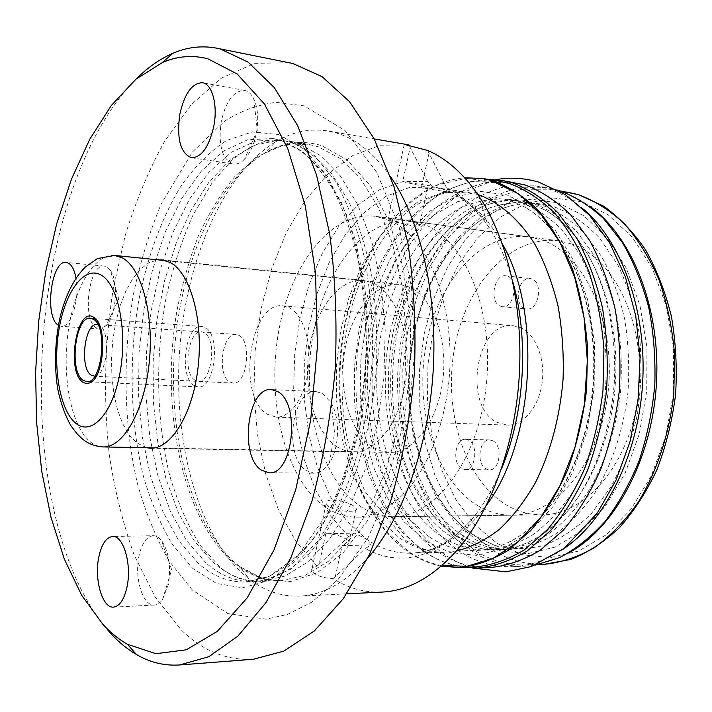 <?xml version="1.0" encoding="UTF-8"?>
<svg xmlns="http://www.w3.org/2000/svg" width="712" height="712" viewBox="0 0 712 712"><rect width="100%" height="100%" fill="white"/><g stroke="black" fill="none" stroke-linecap="round" stroke-linejoin="round"><path stroke-width="0.53" stroke-dasharray="3.56 2.67" d="M570.962 243.771L558.457 240.816C510.371 234.8 466.057 284.711 454.657 347.376C442.882 409.996 464.064 479.612 506.686 505.146C517.722 511.661 529.461 514.892 541.912 514.829C585.923 515.212 631.019 462.497 638.522 393.131C646.407 323.827 614.082 257.459 570.962 243.771M416.654 223.221C408.261 220.328 384.934 217.409 388.138 218.602L390.87 219.785C398.88 223.417 422.198 228.579 419.484 224.823L416.654 223.221M328.437 506.428L326.167 503.704C324.307 497.127 346.637 500.331 353.873 506.25L356.356 508.768C358.848 512.978 335.779 511.768 328.437 506.428M386.785 219.243L375.153 216.288C330.404 210.832 289.232 266.226 278.143 334.515C266.724 402.769 285.29 478.393 324.414 506.463C334.551 513.61 345.409 517.17 356.988 517.135C374.806 516.058 391.814 506.828 408.029 489.456C428.66 464.571 443.79 425.669 448.747 382.727C456.882 305.964 426.915 233.233 386.785 219.243M402.68 181.64L424.752 186.686L427.681 187.932C428.384 188.627 426.265 188.618 421.335 187.897L450.723 192.338L444.742 189.73L431.819 186.09L427.654 181.533L410.157 147.42L402.68 181.64L431.819 186.09M409.364 145.818L410.157 147.42M501.675 468.318C493.024 489.126 482.611 506.668 470.409 520.935C435.29 558.306 400.26 567.5 365.318 548.507L371.068 544.92L366.208 538.904L354.478 533.146L325.811 533.724L319.181 564.109L317.062 566.218C313.2 566.797 311.411 568.167 311.687 570.312L313.885 573.258C318.905 576.542 325.286 578.313 333.011 578.553C348.212 588.228 364.526 592.74 381.943 592.09M325.811 533.724C333.919 533.911 340.825 535.789 346.53 539.358L348.933 542.188C349.272 544.288 347.011 545.454 342.143 545.677L335.316 576.524L365.318 548.507M427.636 150.455L446.531 187.719L450.723 192.338M371.068 544.92L342.143 545.677M354.478 533.146L348.791 536.643L330.341 515.728L315.291 489.402L304.015 458.866L296.762 425.331L293.647 389.989L294.706 354.006L299.885 318.54L309.07 284.747L322.038 253.792L338.458 226.843L357.913 205.065L379.79 189.597L403.348 181.462L427.654 181.533M319.181 564.109L348.791 536.643M333.011 578.553L335.316 576.524M317.062 566.218L295.774 541.218L278.517 509.943L265.665 473.854L257.433 434.365L253.917 392.846L255.154 350.607L261.082 308.928L271.557 269.118L286.375 232.486L305.217 200.392L327.627 174.226L352.983 155.385L380.448 145.212L408.937 144.874M288.547 141.092L298.248 143.495L320.062 155.278L340.265 175.828L357.816 204.789L371.7 241.235L381.045 283.688L385.21 330.163L383.875 378.277L377.075 425.509L365.238 469.404L349.094 507.807L329.603 539.037L307.851 561.982L284.96 576.097L261.963 581.357L250.927 580.814C237.559 578.785 225.17 572.822 213.751 562.898L194.429 541.173L178.445 512.898L166.145 479.443L157.761 442.188L153.4 402.431L153.116 361.456L156.871 320.489L164.561 280.777L176.033 243.557L191.038 210.111L209.248 181.756L230.19 159.817L253.214 145.604L277.52 140.309L288.547 141.092L308.323 144.331L318.139 146.743L340.22 158.491L360.664 178.908L378.437 207.637L392.508 243.762L401.995 285.815L406.258 331.819L404.968 379.443L398.159 426.185L386.26 469.635L369.991 507.647L350.34 538.566L328.383 561.296L305.252 575.296L281.988 580.529C264.268 580.965 247.99 574.887 233.144 562.275C181.871 517.695 160.494 409.267 176.558 312.906C181.782 285.592 189.098 259.827 198.506 235.619C209.034 212.692 221.281 192.81 235.245 175.962L257.993 156.346L282.682 145.39L308.323 144.331C298.212 142.551 283.554 142.8 264.695 153.116L264.695 153.116C283.171 142.213 302.173 139.73 321.708 145.675L347.216 159.977L370.356 185.779L389.517 222.322L403.188 267.908L410.201 319.875C411.367 356.65 408.688 392.997 402.173 428.918L387.702 478.491L367.659 520.374L343.584 552.245L317.187 572.786L290.14 581.633L263.912 579.221L239.739 566.556L236.019 563.575C191.279 524.869 168.513 437.364 174.36 351.586C180.341 265.834 214.935 183.18 264.695 153.116L275.633 141.786C222.402 174.262 185.868 261.5 179.558 351.71C173.416 441.947 197.455 534.258 245.248 575.91L249.227 579.123C264.713 591.076 281.56 596.745 299.788 596.131C323.088 595.081 345.694 582.452 367.615 558.253M390.648 176.745C374.468 153.667 356.543 139.125 336.874 133.135L327.876 130.981L374.209 138.929M275.633 141.786C292.436 131.773 309.853 128.178 327.876 130.981M206.231 563.148L186.464 540.533L170.239 510.967L157.948 475.972L149.823 437.052L145.978 395.641L146.441 353.134L151.158 310.895L160.022 270.284L172.829 232.673L189.285 199.494L208.99 172.188L231.373 152.235L255.653 141.038L280.875 139.837L291.769 142.658C305.938 148.906 319.323 159.381 331.925 174.084L348.835 201.683C358.67 223.684 366.36 248.675 371.913 276.657C376.052 305.866 377.556 336.1 376.443 367.339C372.883 414.072 362.488 458.617 346.771 495.739C335.45 518.932 322.865 538.299 308.999 553.829C294.715 566.912 280.163 575.697 265.353 580.191L254.193 581.686C236.776 582.104 220.782 575.928 206.231 563.148M289.295 62.701L254.611 63.368L221.459 78.089L191.154 104.78L164.641 141.207C149.022 169.527 135.921 200.766 125.356 234.933L113.279 288.422C104.539 344.403 103.231 400.019 109.354 455.253C114.81 490.995 123.14 524.37 134.345 555.396L154.985 596.701L180.679 629.337C202.075 650.635 226.274 660.611 253.285 659.276M146.672 447.759L136.57 442.784L129.041 434.729L122.624 423.56L117.533 409.792L113.929 393.976L111.9 376.728L111.517 358.679L112.781 340.47L115.647 322.741L120.016 306.133L125.766 291.261L132.69 278.703L140.576 268.994L149.12 262.595L158.02 259.853M58.402 325.286L61.285 326.318C70.933 328.107 80.127 298.622 76.006 278.143M337.319 447.029C314.802 432.691 302.947 389.508 309.177 349.601C315.202 309.649 338.85 278 363.707 280.457L372.954 282.958C395.801 292.694 411.376 334.978 406.196 377.663C401.23 420.409 376.968 452.948 353.348 452.049L345.133 450.696L337.319 447.029M136.384 78.809C25.988 188.591 7.182 504.052 103.943 625.545M316.368 391.662C291.653 388.805 283.127 456.864 306.285 470.596L314.045 473.16C319.768 473.097 324.894 469.662 329.425 462.836C339.508 447.973 340.327 418.104 331.116 402.778L322.696 393.62L316.368 391.662L271.45 389.544M153.196 535.7C146.423 536.545 141.644 543.532 138.858 556.651C134.301 578.331 142.996 606.357 154.362 605.067C157.308 604.889 160.031 603.091 162.514 599.664L168.415 584.454C171.147 566.138 168.833 551.48 161.473 540.47C158.883 537.266 156.124 535.673 153.196 535.7L112.585 536.492M110.324 270.293C118.904 281.454 116.181 316.279 105.999 325.829L118.762 298.96L110.324 270.293L106.951 266.973L104.335 266.101C88.911 263.235 81.64 319.519 96.236 327.805L99.449 328.971L61.285 326.318M105.999 325.829L99.449 328.971M253.783 98.817L257.308 130.421L244.563 159.123C250.081 153.205 254.006 144.607 256.347 133.313C258.785 119.518 257.931 108.019 253.783 98.817C251.345 93.966 248.274 91.172 244.572 90.442C233.803 90.575 226.024 100.926 221.254 121.494C218.041 145.292 222.091 159.461 233.403 164.018L191.421 157.761M244.563 159.123C240.825 162.888 237.105 164.525 233.403 164.018M441.2 566.147C429.434 563.771 418.362 558.982 407.985 551.791C355.422 514.536 330.145 423.845 342.143 340.149C353.944 256.525 403.588 183.171 464.651 177.76M475.429 566.957C456.801 567.446 439.509 562.231 423.56 551.328L401.55 531.677L383.243 505.769L369.119 474.931L359.524 440.497L354.638 403.793L354.523 366.093L359.151 328.686L368.398 292.828L382.05 259.782L399.761 230.848L421.041 207.299L445.24 190.407L471.495 181.338L498.729 181.07M429.398 536.964L408.492 518.55L391.155 493.968L377.93 464.536L369.154 431.614L365.025 396.548L365.63 360.664L370.899 325.286L380.697 291.724L394.751 261.286L412.657 235.289L433.848 215.024L457.576 201.71L482.869 196.423L508.555 199.974L521.887 205.617C566.138 228.276 598.569 301.363 593.692 380.448C589.02 459.56 548.026 528.215 501.373 545.383C475.598 554.506 451.604 551.702 429.398 536.964M487.747 179.308C470.062 180.83 453.108 186.419 436.892 196.085C421.379 207.77 407.433 222.464 395.044 240.149C377.654 268.833 365.754 301.407 359.364 337.888C346.166 422.225 371.771 514.598 425.803 552.281C437.782 560.451 450.616 565.488 464.322 567.393M513.779 182.316L486.225 182.512C468.131 187.042 451.114 195.649 435.183 208.322C420.151 222.963 407.006 240.416 395.738 260.672C385.708 282.13 377.992 305.065 372.59 329.469C356.071 415.692 381.49 513.023 437.907 551.907C454.096 562.836 471.629 568.043 490.524 567.535M441.573 536.439C390.087 501.933 366.217 413.236 381.08 334.257C388.173 300.144 400.571 270.355 418.282 244.892C430.805 229.451 444.706 217.16 459.997 208.029C475.856 201.015 492.17 198.114 508.929 199.342L520.739 202.11C535.442 207.842 549.255 217.133 562.195 229.976L579.39 253.757C589.269 272.518 596.861 293.567 602.165 316.902C605.965 341.119 607.024 365.888 605.351 391.208C600.892 428.873 589.438 463.957 572.653 492.286C560.638 509.792 547.386 523.952 532.905 534.783C518.033 543.514 502.983 548.605 487.756 550.047C471.255 550.367 455.858 545.828 441.573 536.439M450.465 536.234C398.782 501.907 374.752 413.565 389.651 334.916C396.744 300.945 409.178 271.299 426.942 245.952C439.509 230.59 453.455 218.37 468.79 209.292C484.703 202.324 501.07 199.458 517.882 200.704L529.728 203.472L544.146 209.622C588.165 232.637 620.205 304.398 615.426 381.765C610.86 459.142 570.419 526.533 523.952 544.084C514.892 547.608 505.849 549.513 496.807 549.78C480.253 550.091 464.803 545.579 450.465 536.234M456.125 536.109C408.288 504.523 383.599 426.613 392.41 352.858C401.105 279.14 443.416 212.995 497.608 202.075L506.837 200.882L516.138 200.811L523.587 201.567L535.451 204.344C550.225 210.058 564.109 219.296 577.112 232.067L594.395 255.679C604.328 274.307 611.964 295.195 617.304 318.344C621.131 342.365 622.217 366.929 620.553 392.036C616.111 429.389 604.639 464.179 587.809 492.277C575.759 509.641 562.462 523.694 547.92 534.436C532.985 543.105 517.873 548.16 502.574 549.602L491.378 549.121L478.633 546.522L456.125 536.109M463.209 535.949C411.242 501.853 387.008 414.028 401.933 335.859C409.053 302.102 421.531 272.643 439.366 247.473C451.987 232.228 465.995 220.106 481.401 211.108C497.385 204.21 513.824 201.389 530.707 202.653L542.606 205.421C557.407 211.135 571.327 220.346 584.356 233.082L601.684 256.614C611.635 275.179 619.298 295.987 624.655 319.047C628.5 342.97 629.595 367.437 627.939 392.445C623.498 429.647 612.017 464.295 595.17 492.277C583.101 509.569 569.778 523.569 555.218 534.267C540.257 542.909 525.109 547.946 509.774 549.388C493.149 549.708 477.627 545.232 463.209 535.949M583.555 209.177C571.905 199.182 559.614 192.249 546.691 188.386L535.566 185.823L507.807 185.939C489.571 190.371 472.43 198.835 456.374 211.331C441.235 225.775 427.983 243.015 416.645 263.04C406.534 284.266 398.773 306.952 393.353 331.098C376.764 416.449 402.583 512.827 459.534 551.248C475.865 562.044 493.549 567.188 512.578 566.672L524.504 566.2C505.404 566.725 487.649 561.617 471.237 550.892C414.01 512.729 387.987 416.858 404.603 331.979C410.041 307.976 417.828 285.423 427.965 264.321C439.349 244.421 452.645 227.306 467.855 212.959C483.973 200.561 501.186 192.169 519.493 187.799L547.359 187.728L557.736 190.06M563.032 549.264C546.478 560.228 529.666 566.031 512.578 566.672M535.095 565.141L524.504 566.2M554.497 206.943C570.659 213.226 585.727 223.621 599.682 238.111L617.829 264.917C627.913 286.046 635.14 309.506 639.51 335.299C642.01 361.847 641.245 388.449 637.222 415.096C631.357 441.057 622.733 464.749 611.35 486.18L591.503 513.45C576.569 528.26 560.753 538.922 544.048 545.437C527.254 549.495 510.86 549.495 494.876 545.428L474.859 535.931C426.719 504.701 401.693 427.698 410.308 354.674C418.816 281.685 461.064 216.074 515.443 204.789C528.429 202.226 541.449 202.947 554.497 206.943M568.47 553.019C554.657 560.469 540.737 564.447 526.72 564.972C507.772 565.479 490.15 560.433 473.845 549.824L451.346 530.689L432.576 505.422L418.06 475.313L408.145 441.689L403.045 405.831L402.814 369.012L407.451 332.477L416.814 297.483L430.68 265.282L448.693 237.123L470.347 214.276L494.982 197.954L521.7 189.285L549.406 189.214L560.647 191.795C570.57 194.759 580.155 199.529 589.411 206.106M477.262 505.36C488.165 511.973 499.788 515.257 512.124 515.203C555.725 515.622 600.59 462.026 608.137 391.467C616.076 320.97 584.054 253.57 541.325 239.819L528.936 236.865C481.285 230.919 437.408 281.712 426.043 345.293C414.313 408.822 435.112 479.416 477.262 505.36M520.169 327.493C535.424 333.812 545.49 358.537 542.117 382.878C538.886 407.255 523.026 425.847 507.14 425.108L497.261 422.447C462.213 406.579 475.928 320.578 513.147 325.713L520.169 327.493M492.838 440.781C503.019 445.409 499.993 470.766 489.393 469.822L486.056 468.888C475.972 463.948 479.149 438.93 489.758 439.927L492.838 440.781M524.753 308.501C513.236 304.594 518.265 276.47 530.164 278.534L531.882 278.953C543.532 282.531 538.628 311.01 526.755 308.999L524.753 308.501M411.225 221.112C365.71 215.531 323.835 269.839 312.666 337.034C301.158 404.185 320.293 478.633 360.201 506.205C370.543 513.227 381.596 516.716 393.38 516.681C435.014 517.232 478.589 460.148 486.314 384.792C494.413 309.498 463.886 238.022 423.062 224.075L411.225 221.112L528.936 236.865M373.284 447.474L381.214 451.07L389.535 452.396C413.476 453.286 437.96 421.486 442.891 379.701C448.053 337.978 432.22 296.575 409.053 286.954L399.672 284.471C374.476 281.97 350.553 312.888 344.519 352.031C338.28 391.111 350.42 433.439 373.284 447.474M94.803 376.203L96.725 375.598C107.886 371.272 110.307 331.125 99.751 325.482L95.399 319.492M97.918 324.654L99.751 325.482M233.118 383.083L229.736 381.961C216.617 374.877 222.197 332.362 236.046 334.462L238.974 335.388C252.368 341.653 246.957 385.192 233.118 383.083L94.011 376.23M282.984 305.831L289.286 307.691C302.956 314.464 311.758 342.063 308.376 369.448C305.128 396.878 290.532 417.882 276.265 417.152L267.427 414.25C236.268 396.789 249.636 300.891 282.984 305.831L513.147 325.713M465.532 439.286L468.585 440.141C478.678 444.831 475.634 470.507 465.123 469.555L461.83 468.612C451.835 463.61 455.021 438.281 465.532 439.286L489.758 439.927M502.378 306.667L500.403 306.169C488.984 302.226 494.003 273.746 505.805 275.802L507.514 276.229C519.066 279.816 514.153 308.679 502.378 306.667L526.755 308.999M194.073 385.495L198.159 386.91C214.704 389.508 221.272 335.201 205.243 327.573L201.808 326.461C185.262 323.898 178.454 376.603 194.073 385.495M195.088 380.235C180.706 371.976 189.935 323.346 204.21 332.913C219.234 340.585 209.319 391.191 195.088 380.235M581.321 201.665L553.589 198.016L526.346 203.347L500.83 216.813L478.09 237.336L458.92 263.663L443.914 294.492L433.492 328.49L427.957 364.348L427.449 400.723L432.015 436.296L441.573 469.724L455.911 499.646L474.664 524.691L497.261 543.496L522.875 554.817L550.465 557.585L578.696 551.035L606.019 534.917L630.734 509.578L651.16 476.114L665.773 436.349L673.454 392.757L673.614 348.212L666.272 305.671L652.085 267.881L632.185 237.052L608.057 214.713L581.321 201.665M446.531 187.719C462.026 195.159 475.919 207.975 488.209 226.167C498.596 241.795 506.837 260.458 512.916 282.148M486.501 505.191C463.565 536.278 438.458 552.289 411.189 553.224C395.071 553.527 380.075 548.747 366.208 538.904L346.504 520.552L330.092 496.228L317.418 467.152L308.803 434.605L304.407 399.824L304.3 364.046L308.456 328.49L316.769 294.368L329.015 262.897L344.893 235.298L363.939 212.781L385.575 196.53L409.017 187.63L433.305 186.98L444.742 189.73C467.179 197.162 486.358 215.157 502.289 243.727M429.042 153.089L421.335 187.897M198.354 563.397L178.712 540.702L162.603 511.029L150.401 475.919L142.347 436.874L138.546 395.329L139.027 352.689L143.744 310.307L152.573 269.563L165.326 231.818L181.711 198.506L201.318 171.085L223.586 151.033L247.749 139.766L272.838 138.529L282.45 140.914L304.051 152.724L324.049 173.381L341.413 202.52L355.155 239.223L364.384 282.005L368.469 328.837L367.089 377.351L360.299 424.975L348.515 469.235L332.468 507.941L313.111 539.411L291.537 562.524L268.842 576.729L246.058 582.024C228.73 582.434 212.826 576.231 198.354 563.397M261.963 581.357L281.988 580.529C271.521 582.407 257.433 577.744 239.739 566.556L249.227 579.123M278.801 134.568L304.407 149.378L327.591 176.478L346.691 215.095C356.935 246.032 363.61 280.466 366.716 318.424C367.472 357.326 364.322 395.632 357.255 433.341L341.947 485.041L321.112 528.179L296.415 560.362L269.634 580.316L242.489 587.809L216.466 583.448L192.756 568.434L172.26 544.288C160.351 524.299 150.65 501.319 143.156 475.358C130.118 421.682 128.712 359.355 138.707 300.731C147.286 257.237 161.713 217.587 181.115 185.885C194.883 166.368 210.031 151.229 226.567 140.451L252.386 131.871L278.801 134.568M456.374 551.008L445.436 552.174C429.087 552.485 413.859 547.804 399.752 538.13L379.71 520.089L362.969 496.148L350.028 467.526L341.199 435.468L336.651 401.212L336.473 365.977L340.639 330.964L349.022 297.376L361.42 266.422L377.511 239.303L396.824 217.213L418.772 201.309L442.544 192.667L467.179 192.142L477.894 194.616M441.823 565.604C429.888 563.29 418.647 558.493 408.118 551.204L385.77 530.796C372.643 513.744 361.812 494.021 353.286 471.602C338.333 425.197 335.904 370.916 346.05 320.169C354.843 282.566 370.044 248.586 390.612 221.877C405.217 205.537 421.273 193.094 438.779 184.55L466.04 178.329L493.843 181.774M425.936 541.191L404.55 522.207L386.839 496.923L373.337 466.707L364.393 432.94L360.201 396.993L360.824 360.228L366.208 323.969L376.221 289.553L390.577 258.314L408.875 231.605L430.546 210.734L454.834 196.966L480.76 191.43L507.122 194.963L532.514 208.029L555.413 230.528L574.255 261.651L587.64 299.868L594.484 342.935L594.173 388.067L586.688 432.273L572.608 472.599L553.037 506.561L529.408 532.273L503.339 548.658L476.462 555.333L450.233 552.592L425.936 541.191M557.977 202.804L583.804 215.691L607.096 237.719L626.275 268.086L639.928 305.297L646.959 347.171L646.754 391.03L639.287 433.955L625.136 473.133L605.378 506.134L581.473 531.152L555.048 547.119L527.743 553.66L501.043 551.017L476.248 539.936L454.381 521.451L436.225 496.789L422.35 467.294L413.111 434.32L408.715 399.209L409.249 363.289L414.66 327.894L424.797 294.323L439.384 263.894L458.003 237.915L480.057 217.676L504.781 204.415L531.161 199.182L557.977 202.804M566.886 192.026L539.037 192.035L512.168 200.553L487.4 216.679L465.612 239.294L447.501 267.187L433.572 299.102L424.174 333.795L419.546 370.017L419.804 406.534L424.984 442.108L434.996 475.456L449.637 505.298L468.558 530.342L491.218 549.299C507.629 559.81 525.358 564.803 544.413 564.287M114.748 255.439C93.833 253.436 73.603 289.188 67.916 333.554C62.078 377.867 71.182 425.58 89.819 441.431C94.02 444.973 98.479 446.807 103.187 446.931M558.457 240.816L375.153 216.288M404.291 144.26L388.138 218.602M326.167 503.704L311.687 570.312M478.598 195.649L488.209 226.167C476.123 209.177 463.512 197.829 450.385 192.133M457.193 550.064L470.409 520.935L459.801 531.677L454.398 536.207L443.594 543.541L433.012 548.658L426.559 550.83L420.294 552.272L411.189 553.224L445.436 552.174C435.077 553.5 421.896 549.62 405.92 540.533L365.096 491.592C356.151 471.388 349.726 451.39 345.827 431.579C339.09 388.903 341.27 346.584 352.387 304.62C364.295 264.446 384.854 230.003 410.05 209.39C429.558 195.586 448.596 189.837 467.179 192.142L439.349 188.208M427.681 187.932L419.484 224.823M356.356 508.768L348.933 542.188M299.788 596.131L346.744 593.817M254.193 581.686L246.058 582.024L269.679 576.159L298.221 555.2L328.535 511.75C351.924 464.447 364.784 405.707 366.182 344.368C365.745 314.099 362.933 285.254 357.744 257.833C351.301 231.8 343.033 208.919 332.949 189.169C321.904 171.503 310.459 158.162 298.595 149.137L281.436 140.611L272.838 138.529L280.875 139.837M277.52 140.309L264.731 141.563C255.065 144.207 244.002 150.552 231.56 160.6L212.354 182.459L192.925 215.264C181.756 240.371 172.865 267.596 166.261 296.957C155.1 356.614 156.177 420.712 169.759 475.696C177.608 502.263 187.719 525.447 200.081 545.232L220.675 567.784C231.765 576.133 241.858 580.476 250.927 580.814M192.347 589.99L169.198 561.109C156.133 538.308 145.586 512.613 137.558 484.035C123.639 425.144 122.402 357.602 133.5 294.029C139.944 263.013 149.164 233.029 161.152 204.077L192.436 151.994L224.591 121.147C240.629 110.965 257.815 104.691 276.158 102.323L304.113 105.848L344.92 130.412L376.692 172.224L398.898 225.935L411.58 287.844L414.633 352.68L408.403 418.229L393.398 479.683L367.828 538.308L337.862 579.746L311.794 602.138L287.434 614.465L266.101 619.173L227.902 613.575L192.347 589.99M291.769 142.658L302.591 147.224L314.677 155.812L335.824 181.596C349.539 208.02 359.16 233.794 364.686 258.928C369.626 286.126 372.287 314.695 372.679 344.635C371.495 404.861 358.305 464.642 337.132 509.249L319.563 539.153L290.736 569.155L265.353 580.191M161.944 259.871L363.707 280.457M150.57 448.213L353.348 452.049M541.912 514.829L356.988 517.135M314.045 473.16L268.949 472.777M329.425 462.836L334.578 432.896L331.116 402.778M154.362 605.067L113.511 607.105M162.514 599.664L171.663 569.653L161.473 540.47M104.335 266.101L66.198 262.408M244.572 90.442L202.484 82.725M508.929 199.342L517.882 200.704M523.587 201.567L530.707 202.653M502.574 549.602L509.774 549.388M487.756 550.047L496.807 549.78M476.844 545.979L457.691 537.151L432.086 514.037L411.794 480.876L401.657 453.473C391.6 416.084 389.838 377.36 396.353 337.292C408.35 269.296 449.352 211.055 497.608 202.075M472.563 568.051C462.462 564.928 452.992 560.326 444.172 554.239C392.864 517.944 367.161 439.26 372.91 361.999C377.075 316.813 390.016 276.674 411.723 241.582L429.621 218.504L459.009 194.002L496.015 179.647M544.146 209.622C559.792 217.943 574.486 233.047 588.219 254.923C606.731 288.44 616.592 334.293 614.403 381.312C611.056 428.259 595.873 472.688 573.534 503.9C557.22 524.201 540.693 537.604 523.952 544.084M535.566 185.823L547.359 187.728M494.876 545.428L475.474 536.332C427.912 506.027 402.182 428.206 410.966 354.665C419.332 281.044 462.693 215.095 515.443 204.789M549.406 189.214L561.047 191.083M526.72 564.972L538.503 564.518M521.887 205.617C564.83 226.888 598.294 300.464 593.203 380.422C588.637 460.406 546.567 529.425 501.373 545.383M393.38 516.681L512.124 515.203M154.495 447.91L389.535 452.396M165.807 260.645L399.672 284.471M96.725 375.598L89.997 382.842M236.046 334.462L97.135 324.53M276.265 417.152L507.14 425.108M465.123 469.555L489.393 469.822M505.805 275.802L530.164 278.534M198.159 386.91L91.474 381.917M90.887 381.89L86.65 381.685M201.808 326.461L95.292 318.575M94.705 318.531L90.486 318.22"/><path stroke-width="1.07" d="M346.744 593.817L381.943 592.09C408.172 590.871 433.252 576.862 457.193 550.064C490.675 511.367 514.999 445.578 519.262 375.963C523.4 306.338 507.175 238.102 478.598 195.649C463.459 173.559 446.469 158.491 427.636 150.455L407.122 145.159L404.291 144.26L408.937 144.874L409.364 145.818M367.615 558.253C402.405 518.799 428.517 447.136 433.181 370.765C437.747 294.376 420.436 220.097 390.648 176.745M103.943 625.545L110.885 633.618C118.877 642.277 127.412 649.255 136.499 654.568C150.054 662.498 164.445 665.96 179.673 664.955L253.285 659.276L283.75 651.16L314.223 631.046L343.255 598.756L369.27 554.906L390.674 501.026C402.253 460.86 410.139 418.416 414.331 373.702C416.182 328.775 414.072 285.432 407.994 243.673L394.012 186.624L374.103 138.715L349.619 101.754L322.064 76.647L292.89 63.51L216.902 48.211C201.914 45.372 187.212 47.081 172.793 53.32C160.031 58.891 147.891 67.382 136.384 78.809M179.673 664.955L208.75 656.749L237.95 636.083L265.896 602.735L291.048 557.318L311.865 501.399C323.186 459.667 330.973 415.568 335.219 369.083C337.203 322.394 335.37 277.395 329.718 234.088L316.546 175.036L297.643 125.597L274.351 87.656L248.114 62.104L220.328 48.977L216.902 48.211M102.875 624.308C110.529 632.594 118.699 639.243 127.395 644.271L155.857 653.696L186.286 649.816L217.311 631.357L247.206 597.831L274.031 549.887L295.774 489.536L310.663 420.196L317.427 346.415L315.55 273.328L305.306 205.946L287.737 148.505L264.419 103.979L237.176 73.968L207.851 58.776C192.48 54.868 177.368 56.097 162.514 62.451L135.796 79.308L111.339 105.465L89.748 139.285L71.44 179.21L56.702 223.773L45.728 271.61L38.662 321.486L35.6 372.18L36.615 422.545L41.741 471.362L51.006 517.366L64.383 559.214L81.746 595.392L102.875 624.308M158.02 259.853L161.944 259.871L170.052 262.408C190.077 272.554 203.383 318.843 198.221 365.986C193.264 413.183 171.316 449.13 150.57 448.213L146.672 447.759M261.402 470.16L268.949 472.777C293.033 475.563 300.865 403.197 277.6 391.529L271.45 389.544C247.384 386.687 238.894 456.143 261.402 470.16M98.656 557.79C94.189 579.853 102.501 608.395 113.511 607.105C119.83 606.223 124.386 599.237 127.172 586.145C131.827 563.673 123.212 535.255 112.585 536.492C106.035 537.346 101.389 544.449 98.656 557.79M76.006 278.143C74.555 270.471 72.126 265.514 68.726 263.28L66.198 262.408C51.317 259.577 44.135 316.769 58.188 325.144L58.402 325.286M213.796 126.3C217.997 105.314 212.283 83.927 202.484 82.725C192.026 82.948 184.453 93.566 179.762 114.552C176.576 138.804 180.465 153.205 191.421 157.761C201.478 157.566 208.936 147.081 213.796 126.3M464.651 177.76L483.012 178.552L493.994 181.115C509.881 187.149 524.86 197.144 538.931 211.108C552.165 227.27 563.397 246.744 572.626 269.519C580.413 293.842 585.389 319.893 587.56 347.67L586.59 389.695C583.128 417.704 576.898 444.199 567.909 469.181C557.523 492.704 545.241 513.005 531.063 530.102L508.27 550.305C492.188 560.095 475.936 565.853 459.525 567.571L475.429 566.957C491.939 565.248 508.27 559.525 524.433 549.806L547.323 529.773C561.554 512.818 573.881 492.686 584.294 469.377C593.301 444.617 599.531 418.362 602.984 390.603L603.927 348.942C601.729 321.415 596.709 295.587 588.869 271.459C579.586 248.862 568.283 229.54 554.968 213.484C540.817 199.609 525.75 189.659 509.774 183.643L498.729 181.07L483.012 178.552M441.2 566.147L459.525 567.571M464.322 567.393L478.161 568.025C494.787 566.289 511.225 560.54 527.494 550.759L550.536 530.618C564.865 513.583 577.263 493.345 587.738 469.911C596.798 445.036 603.064 418.647 606.526 390.755C608.235 362.604 606.918 335.13 602.583 308.332C596.585 282.539 588.103 259.364 577.112 238.787L558.083 212.844C543.826 198.915 528.651 188.929 512.569 182.895L501.568 180.341L487.747 179.308M478.161 568.025L490.524 567.535C507.211 565.809 523.721 560.086 540.043 550.367L563.156 530.351C577.521 513.432 589.954 493.336 600.447 470.062C609.525 445.356 615.791 419.154 619.244 391.458C620.944 363.503 619.6 336.215 615.239 309.595C609.214 283.981 600.688 260.948 589.652 240.496L570.534 214.695C556.223 200.837 540.978 190.896 524.824 184.871L501.568 180.341M583.555 209.177C622.021 242.133 646.977 311.313 642.616 383.403C638.272 455.484 605.182 521.166 563.032 549.264M535.095 565.141L559.507 557.638C575.607 549.192 590.773 537.168 604.995 521.567C618.363 504.052 629.728 483.795 639.109 460.806C647.066 436.616 652.308 411.287 654.809 384.8C655.636 358.207 653.607 332.388 648.721 307.362C642.295 283.323 633.538 261.749 622.457 242.623L603.473 218.468C589.349 205.457 574.361 196.067 558.519 190.291L557.736 190.06M568.47 553.019C614.34 528.455 651.845 460.344 656.393 384.24C661.03 308.136 631.989 236.01 589.411 206.106M82.61 382.068L86.214 383.599L89.997 382.842C104.459 377.36 107.637 324.663 93.948 317.49L93.939 317.481C77.092 304.932 65.771 370.818 82.61 382.068M97.918 324.654L97.135 324.53C84.728 322.474 79.299 367.641 90.994 375.064L94.803 376.203M82.93 380.235L86.65 381.685C101.754 384.329 108.215 327.2 93.61 319.359L90.486 318.22C75.392 315.719 68.752 371.014 82.93 380.235M512.916 282.148C529.149 339.33 524.673 413.512 501.675 468.318M502.289 243.727C542.099 312.728 534.32 441.485 486.501 505.191M477.894 194.616L478.776 194.892C499.868 202.68 519.431 219.608 535.175 244.759C544.867 262.906 552.494 283.358 558.057 306.115C562.24 329.807 563.913 354.229 563.067 379.389C559.766 417.686 550.536 452.12 535.397 482.7C524.611 501.408 512.515 517.054 499.103 529.63C485.219 540.248 470.979 547.377 456.374 551.008M493.843 181.774L518.283 193.735L540.728 214.098L559.935 242.338L574.717 277.395L584.08 317.632L587.356 360.957L584.267 404.977L574.993 447.216L560.148 485.353L540.693 517.455L517.846 542.108L492.9 558.457L467.161 566.227L441.823 565.604M578.767 194.75L603.509 206.106C619.173 217.249 633.182 231.845 645.553 249.894C656.713 269.697 665.328 291.875 671.407 316.431C675.822 341.902 677.21 367.971 675.581 394.635C672.181 421.05 665.96 446.068 656.927 469.68C646.452 491.956 633.974 511.278 619.476 527.645C604.123 542.019 587.809 552.637 570.534 559.499L544.413 564.287C561.287 562.596 577.948 557.051 594.395 547.662C610.407 536.047 625.02 520.89 638.246 502.2C656.687 471.967 669.147 434.578 673.783 394.51L674.611 354.46C672.288 327.974 667.108 303.098 659.054 279.843C649.549 258.029 637.997 239.339 624.388 223.773C609.917 210.28 594.52 200.561 578.188 194.607L561.047 191.083M103.187 446.931C123.051 447.848 144.233 411.251 149.173 363.209C154.29 315.211 141.679 268.184 122.526 257.984L114.748 255.439L97.473 258.536L85.244 267.107C73.719 278.668 65.237 295.756 59.808 318.38C54.949 341.929 54.201 365.167 57.583 388.076C60.467 402.467 64.917 415.043 70.942 425.803L76.941 433.697L81.399 438.076C87.264 443.389 94.527 446.344 103.187 446.931L154.495 447.91M75.427 422.964C91.065 436.723 112.585 414.268 120.008 372.75C127.679 331.392 118.254 284.702 101.362 275.224C84.568 265.113 65.371 291.155 59.078 328.98C52.563 366.68 59.666 409.8 75.427 422.964M374.209 138.929L408.857 144.865M127.395 644.271L136.499 654.568M162.514 62.451L172.793 53.32M496.015 179.647C510.246 177.119 524.539 177.964 538.913 182.183L565.542 194.723L589.483 215.264L609.73 243.006L625.412 276.95L635.727 315.728L640.052 357.549L638.103 400.313L629.96 441.823L616.111 479.977L597.323 512.987L564.251 548.329L531.259 566.565L505.992 571.852L472.563 568.051M578.482 194.67L566.886 192.026M538.503 564.518L544.413 564.287M114.748 255.439L165.807 260.645M95.399 319.492L93.948 317.49M91.474 381.917L90.887 381.89M95.292 318.575L94.705 318.531"/></g></svg>
